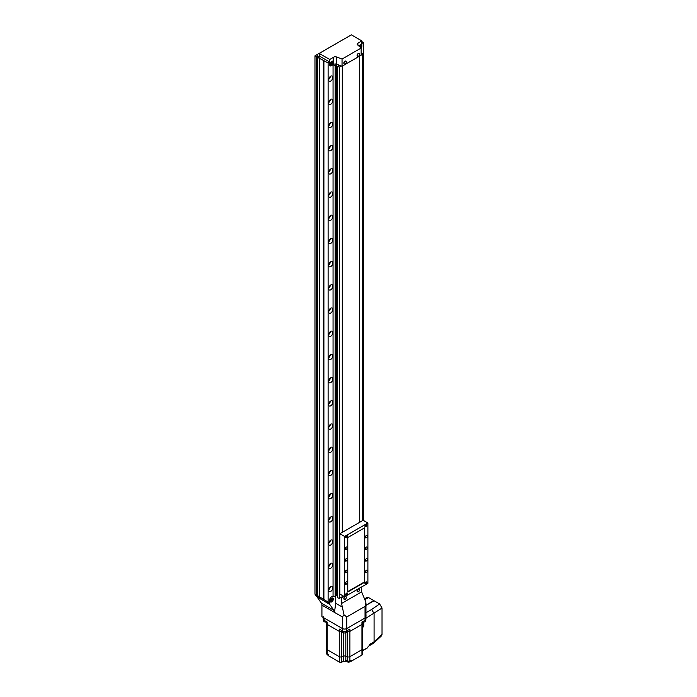 <?xml version="1.0" encoding="UTF-8"?>
<svg xmlns="http://www.w3.org/2000/svg" width="697" height="697" viewBox="0 0 697 697"><rect width="100%" height="100%" fill="white"/><g stroke="black" fill="none" stroke-linecap="round" stroke-linejoin="round"><path stroke-width="1.05" d="M330.117 600.945A2.274 1.316 120 0 0 330.587 601.99A2.274 1.316 120 0 0 332.347 601.38A2.274 1.316 120 0 0 333.332 599.089A2.274 1.316 120 0 0 332.861 598.052A2.274 1.316 120 0 0 331.11 598.662A2.274 1.316 120 0 0 330.117 600.945M317.179 596.981L329.716 604.369L333.924 610.354A5.681 3.285 -60 0 1 334.464 612.358L335.745 603.271L335.745 595.865M351.166 34.963L314.974 55.83L316.455 56.684L317.266 55.664L319.514 56.962L317.745 57.433L328.113 62.948L328.113 602.086L329.716 604.011L329.716 599.786A2.274 1.316 -60 0 1 331.328 597.007A2.274 1.316 120 0 0 329.716 599.786L329.716 604.369M335.179 65.544L333.053 64.734L333.053 596.005L331.328 597.007L333.053 596.005L335.179 596.806L335.649 596.397L335.649 65.135L335.179 65.544L335.179 596.806M321.927 605.127L342.375 616.932L342.375 628.528A3.128 1.803 0 0 0 346.792 628.528L365.036 617.995A3.128 1.803 0 0 0 365.951 616.723A3.128 1.803 0 0 1 365.036 617.995L346.792 628.528A3.128 1.803 0 0 1 342.375 628.528L321.927 616.723L321.927 605.127A5.681 3.285 120 0 0 321.387 603.114L317.179 597.137M361.647 586.926L361.647 591.866L365.899 602.252L365.036 606.399L346.792 616.932L344.022 614.885L342.375 616.932M340.946 597.451L341.556 597.799L343.961 596.414M344.022 614.885L341.556 603.463L341.556 597.799M335.745 603.271L342.732 607.305M361.647 591.866L341.556 603.463M330.317 600.831A1.986 1.15 -60 0 1 331.188 598.828A1.986 1.15 -60 0 1 332.722 598.296A1.986 1.15 -60 0 1 333.131 599.211A1.986 1.15 -60 0 1 332.269 601.206A1.986 1.15 -60 0 1 330.735 601.738A1.986 1.15 -60 0 1 330.317 600.831M331.728 600.823L332.33 599.272L331.127 599.969L331.127 600.77L331.728 600.823L331.127 600.474M331.45 599.559L332.33 600.073M341.312 65.98L339.343 67.112L339.343 598.383L342.279 596.693L342.279 595.438L342.279 596.693L343.36 596.066M359.713 522.262L359.713 56.048L359.713 522.262M342.279 66.119L342.279 532.334L342.279 66.119M330.117 64.115A2.274 1.316 120 0 0 330.587 65.152A2.274 1.316 120 0 0 332.347 64.542A2.274 1.316 120 0 0 333.332 62.26A2.274 1.316 120 0 0 332.861 61.214A2.274 1.316 120 0 0 331.11 61.824A2.274 1.316 120 0 0 330.117 64.115M360.88 47.779A2.274 1.316 120 0 0 361.464 46.019A2.274 1.316 120 0 0 360.994 44.974A2.274 1.316 120 0 0 358.885 46.028M336.573 64.185A2.274 1.316 -0 0 0 333.715 64.351L331.328 65.736A2.274 1.316 -60 0 1 330.186 65.849A2.274 1.316 -60 0 1 329.716 64.804L329.716 59.472L333.715 57.163A2.274 1.316 180 0 1 336.573 56.988L336.573 64.185L342.044 66.25L361.151 55.22L361.151 48.023L342.044 59.062L336.573 56.988M329.716 59.472L319.217 53.408L319.217 55.96L329.716 62.024L329.716 64.804A2.274 1.316 -60 0 0 330.186 65.849A2.274 1.316 -60 0 0 331.328 65.736L333.053 64.734M319.217 53.408L351.366 34.85L361.865 40.914L357.866 43.223A2.274 1.316 180 0 0 357.204 44.146A2.274 1.316 180 0 0 357.57 44.869L361.151 48.023M361.865 40.914L361.865 46.246A2.274 1.316 -60 0 1 361.151 48.198A2.274 1.316 -60 0 0 361.865 46.246L361.865 43.467L363.468 42.534L363.468 520.441M342.044 59.062L342.044 66.25M359.007 46.133A1.986 1.15 -60 0 1 360.846 45.218A1.986 1.15 -60 0 1 361.264 46.133A1.986 1.15 -60 0 1 360.758 47.675M360.262 47.239L360.462 46.194L359.504 46.577M359.574 46.49L360.462 46.995M330.317 63.993A1.986 1.15 -60 0 1 331.188 61.989A1.986 1.15 -60 0 1 332.722 61.458A1.986 1.15 -60 0 1 333.131 62.373A1.986 1.15 -60 0 1 332.269 64.377A1.986 1.15 -60 0 1 330.735 64.908A1.986 1.15 -60 0 1 330.317 63.993M331.728 62.381L331.127 63.932L332.33 63.235L332.33 62.434L331.728 62.381M331.45 62.73L332.33 63.235M331.127 63.636L331.728 63.985M358.432 589.061A1.621 0.932 120 0 0 357.282 591.039A1.621 0.932 120 0 0 357.622 591.779A1.621 0.932 120 0 0 358.432 591.701A1.621 0.932 120 0 0 358.476 591.675A2.335 2.335 0 0 0 359.574 589.767A1.621 0.932 120 0 0 359.243 588.974A1.621 0.932 120 0 0 358.432 589.061M359.129 588.93A1.621 0.932 120 0 0 359.033 588.86A1.621 0.932 120 0 0 358.232 588.939A1.621 0.932 120 0 0 357.169 590.368A1.621 0.932 120 0 0 357.422 591.666A1.621 0.932 120 0 0 357.526 591.709M358.432 53.617A1.621 0.932 120 0 0 357.282 55.594A1.621 0.932 120 0 0 357.622 56.335A1.621 0.932 120 0 0 358.432 56.257A1.621 0.932 120 0 0 358.476 56.23A2.335 2.335 0 0 0 359.574 54.322A1.621 0.932 120 0 0 359.243 53.53A1.621 0.932 120 0 0 358.432 53.617M359.129 53.486A1.621 0.932 120 0 0 359.033 53.416A1.621 0.932 120 0 0 358.232 53.495A1.621 0.932 120 0 0 357.169 54.924A1.621 0.932 120 0 0 357.422 56.222A1.621 0.932 120 0 0 357.526 56.265M345.172 61.266A1.621 0.932 120 0 0 344.022 63.253A1.621 0.932 120 0 0 344.362 63.993A1.621 0.932 120 0 0 345.172 63.915A1.621 0.932 120 0 0 345.215 63.889A2.335 2.335 0 0 0 346.313 61.981A1.621 0.932 120 0 0 345.982 61.188A1.621 0.932 120 0 0 345.172 61.266M345.869 61.144A1.621 0.932 120 0 0 345.782 61.075A1.621 0.932 120 0 0 344.971 61.153A1.621 0.932 120 0 0 343.909 62.582A1.621 0.932 120 0 0 344.161 63.88A1.621 0.932 120 0 0 344.266 63.924M345.172 596.71A1.621 0.932 120 0 0 344.022 598.697A1.621 0.932 120 0 0 344.362 599.437A1.621 0.932 120 0 0 345.172 599.359A1.621 0.932 120 0 0 345.215 599.333A2.335 2.335 0 0 0 346.313 597.425A1.621 0.932 120 0 0 345.982 596.632A1.621 0.932 120 0 0 345.172 596.71M345.869 596.588A1.621 0.932 120 0 0 345.782 596.519A1.621 0.932 120 0 0 344.971 596.597A1.621 0.932 120 0 0 343.909 598.026A1.621 0.932 120 0 0 344.161 599.324A1.621 0.932 120 0 0 344.266 599.368M330.726 591.413A2.954 1.708 120 0 0 332.652 588.808A2.954 1.708 120 0 0 332.199 586.438A2.954 1.708 120 0 0 330.726 586.586A2.954 1.708 120 0 0 328.792 589.192A2.954 1.708 120 0 0 329.245 591.561A2.954 1.708 120 0 0 330.726 591.413M328.662 589.784A2.954 1.708 120 0 0 330.369 586.822M330.726 568.212A2.954 1.708 120 0 0 332.652 565.607A2.954 1.708 120 0 0 332.199 563.237A2.954 1.708 120 0 0 330.726 563.385A2.954 1.708 120 0 0 328.792 565.99A2.954 1.708 120 0 0 329.245 568.36A2.954 1.708 120 0 0 330.726 568.212M328.662 566.583A2.954 1.708 120 0 0 330.369 563.62M330.726 545.01A2.954 1.708 120 0 0 332.652 542.405A2.954 1.708 120 0 0 332.199 540.044A2.954 1.708 120 0 0 330.726 540.184A2.954 1.708 120 0 0 328.792 542.789A2.954 1.708 120 0 0 329.245 545.159A2.954 1.708 120 0 0 330.726 545.01M328.662 543.381A2.954 1.708 120 0 0 330.369 540.428M362.649 502.215A2.954 1.708 120 0 0 362.649 499.723M330.726 521.818A2.954 1.708 120 0 0 332.652 519.213A2.954 1.708 120 0 0 332.199 516.843A2.954 1.708 120 0 0 330.726 516.991A2.954 1.708 120 0 0 328.792 519.596A2.954 1.708 120 0 0 329.245 521.957A2.954 1.708 120 0 0 330.726 521.818M328.662 520.189A2.954 1.708 120 0 0 330.369 517.226M362.649 479.022A2.954 1.708 120 0 0 362.649 476.521M330.726 498.616A2.954 1.708 120 0 0 332.652 496.011A2.954 1.708 120 0 0 332.199 493.642A2.954 1.708 120 0 0 330.726 493.79A2.954 1.708 120 0 0 328.792 496.395A2.954 1.708 120 0 0 329.245 498.764A2.954 1.708 120 0 0 330.726 498.616M328.662 496.987A2.954 1.708 120 0 0 330.369 494.025M362.649 455.821A2.954 1.708 120 0 0 362.649 453.32M330.726 475.415A2.954 1.708 120 0 0 332.652 472.81A2.954 1.708 120 0 0 332.199 470.44A2.954 1.708 120 0 0 330.726 470.588A2.954 1.708 120 0 0 328.792 473.193A2.954 1.708 120 0 0 329.245 475.563A2.954 1.708 120 0 0 330.726 475.415M328.662 473.786A2.954 1.708 120 0 0 330.369 470.823M362.649 432.619A2.954 1.708 120 0 0 362.649 430.119M330.726 452.214A2.954 1.708 120 0 0 332.652 449.609A2.954 1.708 120 0 0 332.199 447.247A2.954 1.708 120 0 0 330.726 447.387A2.954 1.708 120 0 0 328.792 449.992A2.954 1.708 120 0 0 329.245 452.362A2.954 1.708 120 0 0 330.726 452.214M328.662 450.584A2.954 1.708 120 0 0 330.369 447.631M362.649 409.418A2.954 1.708 120 0 0 362.649 406.926M330.726 429.012A2.954 1.708 120 0 0 332.652 426.416A2.954 1.708 120 0 0 332.199 424.046A2.954 1.708 120 0 0 330.726 424.194A2.954 1.708 120 0 0 328.792 426.791A2.954 1.708 120 0 0 329.245 429.16A2.954 1.708 120 0 0 330.726 429.012M328.662 427.383A2.954 1.708 120 0 0 330.369 424.429M362.649 386.216A2.954 1.708 120 0 0 362.649 383.725M330.726 405.82A2.954 1.708 120 0 0 332.652 403.214A2.954 1.708 120 0 0 332.199 400.845A2.954 1.708 120 0 0 330.726 400.993A2.954 1.708 120 0 0 328.792 403.598A2.954 1.708 120 0 0 329.245 405.959A2.954 1.708 120 0 0 330.726 405.82M328.662 404.19A2.954 1.708 120 0 0 330.369 401.228M362.649 363.024A2.954 1.708 120 0 0 362.649 360.523M330.726 382.618A2.954 1.708 120 0 0 332.652 380.013A2.954 1.708 120 0 0 332.199 377.643A2.954 1.708 120 0 0 330.726 377.791A2.954 1.708 120 0 0 328.792 380.396A2.954 1.708 120 0 0 329.245 382.766A2.954 1.708 120 0 0 330.726 382.618M328.662 380.989A2.954 1.708 120 0 0 330.369 378.027M362.649 339.822A2.954 1.708 120 0 0 362.649 337.322M330.726 359.417A2.954 1.708 120 0 0 332.652 356.812A2.954 1.708 120 0 0 332.199 354.442A2.954 1.708 120 0 0 330.726 354.59A2.954 1.708 120 0 0 328.792 357.195A2.954 1.708 120 0 0 329.245 359.565A2.954 1.708 120 0 0 330.726 359.417M328.662 357.788A2.954 1.708 120 0 0 330.369 354.825M362.649 316.621A2.954 1.708 120 0 0 362.649 314.129M330.726 336.215A2.954 1.708 120 0 0 332.652 333.61A2.954 1.708 120 0 0 332.199 331.249A2.954 1.708 120 0 0 330.726 331.389A2.954 1.708 120 0 0 328.792 333.994A2.954 1.708 120 0 0 329.245 336.363A2.954 1.708 120 0 0 330.726 336.215M328.662 334.586A2.954 1.708 120 0 0 330.369 331.633M362.649 293.42A2.954 1.708 120 0 0 362.649 290.928M330.726 313.014A2.954 1.708 120 0 0 332.652 310.418A2.954 1.708 120 0 0 332.199 308.048A2.954 1.708 120 0 0 330.726 308.196A2.954 1.708 120 0 0 328.792 310.801A2.954 1.708 120 0 0 329.245 313.162A2.954 1.708 120 0 0 330.726 313.014M328.662 311.393A2.954 1.708 120 0 0 330.369 308.431M362.649 270.227A2.954 1.708 120 0 0 362.649 267.726M330.726 289.821A2.954 1.708 120 0 0 332.652 287.216A2.954 1.708 120 0 0 332.199 284.846A2.954 1.708 120 0 0 330.726 284.995A2.954 1.708 120 0 0 328.792 287.6A2.954 1.708 120 0 0 329.245 289.969A2.954 1.708 120 0 0 330.726 289.821M328.662 288.192A2.954 1.708 120 0 0 330.369 285.23M362.649 247.026A2.954 1.708 120 0 0 362.649 244.525M330.726 266.62A2.954 1.708 120 0 0 332.652 264.015A2.954 1.708 120 0 0 332.199 261.645A2.954 1.708 120 0 0 330.726 261.793A2.954 1.708 120 0 0 328.792 264.398A2.954 1.708 120 0 0 329.245 266.768A2.954 1.708 120 0 0 330.726 266.62M328.662 264.991A2.954 1.708 120 0 0 330.369 262.028M362.649 223.824A2.954 1.708 120 0 0 362.649 221.324M330.726 243.419A2.954 1.708 120 0 0 332.652 240.813A2.954 1.708 120 0 0 332.199 238.444A2.954 1.708 120 0 0 330.726 238.592A2.954 1.708 120 0 0 328.792 241.197A2.954 1.708 120 0 0 329.245 243.567A2.954 1.708 120 0 0 330.726 243.419M328.662 241.789A2.954 1.708 120 0 0 330.369 238.827M362.649 200.623A2.954 1.708 120 0 0 362.649 198.131M330.726 220.217A2.954 1.708 120 0 0 332.652 217.612A2.954 1.708 120 0 0 332.199 215.251A2.954 1.708 120 0 0 330.726 215.399A2.954 1.708 120 0 0 328.792 217.995A2.954 1.708 120 0 0 329.245 220.365A2.954 1.708 120 0 0 330.726 220.217M328.662 218.588A2.954 1.708 120 0 0 330.369 215.634M362.649 177.421A2.954 1.708 120 0 0 362.649 174.93M330.726 197.024A2.954 1.708 120 0 0 332.652 194.419A2.954 1.708 120 0 0 332.199 192.05A2.954 1.708 120 0 0 330.726 192.198A2.954 1.708 120 0 0 328.792 194.803A2.954 1.708 120 0 0 329.245 197.164A2.954 1.708 120 0 0 330.726 197.024M328.662 195.395A2.954 1.708 120 0 0 330.369 192.433M362.649 154.229A2.954 1.708 120 0 0 362.649 151.728M330.726 173.823A2.954 1.708 120 0 0 332.652 171.218A2.954 1.708 120 0 0 332.199 168.848A2.954 1.708 120 0 0 330.726 168.996A2.954 1.708 120 0 0 328.792 171.601A2.954 1.708 120 0 0 329.245 173.971A2.954 1.708 120 0 0 330.726 173.823M328.662 172.194A2.954 1.708 120 0 0 330.369 169.232M362.649 131.027A2.954 1.708 120 0 0 362.649 128.527M330.726 150.622A2.954 1.708 120 0 0 332.652 148.017A2.954 1.708 120 0 0 332.199 145.647A2.954 1.708 120 0 0 330.726 145.795A2.954 1.708 120 0 0 328.792 148.4A2.954 1.708 120 0 0 329.245 150.77A2.954 1.708 120 0 0 330.726 150.622M328.662 148.992A2.954 1.708 120 0 0 330.369 146.03M362.649 107.826A2.954 1.708 120 0 0 362.649 105.334M330.726 127.42A2.954 1.708 120 0 0 332.652 124.815A2.954 1.708 120 0 0 332.199 122.454A2.954 1.708 120 0 0 330.726 122.594A2.954 1.708 120 0 0 328.792 125.199A2.954 1.708 120 0 0 329.245 127.568A2.954 1.708 120 0 0 330.726 127.42M328.662 125.791A2.954 1.708 120 0 0 330.369 122.838M362.649 84.625A2.954 1.708 120 0 0 362.649 82.133M330.726 104.219A2.954 1.708 120 0 0 332.652 101.623A2.954 1.708 120 0 0 332.199 99.253A2.954 1.708 120 0 0 330.726 99.401A2.954 1.708 120 0 0 328.792 101.997A2.954 1.708 120 0 0 329.245 104.367A2.954 1.708 120 0 0 330.726 104.219M328.662 102.59A2.954 1.708 120 0 0 330.369 99.636M362.649 61.423A2.954 1.708 120 0 0 362.649 58.931M330.726 81.026A2.954 1.708 120 0 0 332.652 78.421A2.954 1.708 120 0 0 332.199 76.051A2.954 1.708 120 0 0 330.726 76.2A2.954 1.708 120 0 0 328.792 78.805A2.954 1.708 120 0 0 329.245 81.166A2.954 1.708 120 0 0 330.726 81.026M328.662 79.397A2.954 1.708 120 0 0 330.369 76.435M328.113 62.948L329.716 62.024M329.533 604.116L316.708 596.71L314.974 594.158L316.455 595.02L317.266 596.571L319.514 597.869L317.745 595.761L328.113 602.086M314.974 55.83L314.974 594.158M316.455 56.684L316.455 595.02M316.943 56.405L316.943 595.7M317.266 55.664L317.266 596.571M317.745 57.433L317.745 595.761M319.235 58.287L319.235 596.615M319.635 58.06L319.635 597.19M323.33 60.378L323.33 599.185M323.73 60.604L323.73 599.42M323.896 60.517L323.896 599.647M339.343 67.112L337.557 66.442L339.413 65.257L336.32 64.089L335.649 65.135M336.32 64.107L336.32 595.36L337.557 595.83M335.649 595.952L336.32 595.36M337.557 66.442L337.557 597.712L339.343 598.383M361.151 52.754L362.649 53.66L362.649 520.572M362.649 53.66L361.151 54.523M363.468 42.534L361.865 41.611M328.435 655.197A1.594 0.915 180 0 1 327.424 654.936A1.594 0.915 180 0 1 326.963 654.283L326.963 653.699M350.155 660.695L350.155 661.244A1.594 0.915 180 0 1 349.171 662.089A1.594 0.915 180 0 1 347.437 661.889A1.594 0.915 180 0 1 346.975 661.244L346.975 660.773L345.747 661.479L345.747 660.32A2.274 1.316 0 0 1 345.825 660.347L345.825 656.173L347.542 656.818A1.873 1.08 0 0 0 349.894 656.67L361.943 649.709A1.873 1.08 0 0 0 362.492 648.951A1.873 1.08 0 0 0 362.187 648.358M326.98 648.358A1.873 1.08 0 0 0 326.675 648.951A1.873 1.08 0 0 0 327.224 649.709L339.282 656.67A1.873 1.08 0 0 0 341.626 656.818L343.351 656.173A2.274 1.316 180 0 1 345.825 656.173L347.542 656.818A1.873 1.08 0 0 0 349.894 656.67L361.943 649.709A1.873 1.08 0 0 0 362.492 648.951L362.492 623.658A1.873 1.08 180 0 1 361.943 624.425L349.894 631.386A1.873 1.08 180 0 1 347.542 631.526L346.575 631.16L347.542 631.526L347.542 630.419M345.747 661.479A2.274 1.316 180 0 0 343.351 661.505L341.626 662.15A1.873 1.08 0 0 1 339.282 662.011L328.435 655.746L328.435 654.588L327.224 653.891A1.873 1.08 180 0 1 326.675 653.124L326.675 648.951A1.873 1.08 0 0 0 327.224 649.709L339.282 656.67A1.873 1.08 0 0 0 341.626 656.818L343.351 656.173A2.274 1.316 180 0 1 345.825 656.173L345.825 632.737M350.155 660.765L351.096 661.314L351.096 660.155L349.894 660.852A1.873 1.08 180 0 1 347.542 660.991L345.825 660.347M351.096 661.314L361.943 655.049A1.873 1.08 0 0 0 362.492 654.283L362.492 648.951M341.626 662.15L341.626 631.526L342.593 631.16L341.626 631.526A1.873 1.08 180 0 1 339.282 631.386L327.224 624.425A1.873 1.08 180 0 1 326.675 623.658A1.873 1.08 180 0 1 326.98 623.066M362.187 623.066A1.873 1.08 180 0 1 362.492 623.658A1.873 1.08 180 0 1 361.943 624.425L361.943 622.107L365.036 620.321A3.128 1.803 0 0 0 365.951 619.041L365.951 603.402M341.626 630.419L341.626 631.526A1.873 1.08 180 0 1 339.282 631.386L339.282 629.069L342.375 630.855A3.128 1.803 0 0 0 346.792 630.855L349.894 629.069L349.894 631.386A1.873 1.08 180 0 1 347.542 631.526L347.542 660.991M323.216 616.723A3.128 1.803 0 0 0 324.131 617.995L342.375 628.528L342.375 630.855M323.216 617.472L323.216 619.041A3.128 1.803 0 0 0 324.131 620.321L327.224 622.107L327.224 624.425A1.873 1.08 180 0 1 326.675 623.658L326.675 621.785M361.943 655.049L361.943 624.425L349.894 631.386L349.894 660.852M339.282 662.011L339.282 631.386L327.224 624.425L327.224 653.891M362.074 650.728L367.65 647.766L368.277 646.311M367.65 647.766L362.518 650.737M365.951 605.205L373.862 600.64L368.678 597.643L364.662 599.603M364.304 598.854L367.18 597.46L368.678 597.643M365.951 614.318L366.012 615.73M368.312 646.293L373.601 643.2L374.08 641.806L374.08 613.543L371.649 609.474L379.621 603.959L374.062 600.753L365.951 605.432M379.621 603.959L382.026 608.037L365.951 618.23M369.549 644.429L374.08 641.806L382.026 634.401L382.026 608.037M382.026 634.401L381.512 635.847L373.601 643.2M362.022 624.669L363.817 625.549L362.492 628.102M363.817 625.549L363.817 622.038M362.858 627.884L362.492 626.429M362.91 650.501L362.083 651.05M346.575 630.968L346.575 631.831A1.986 1.15 180 0 1 345.346 632.893A1.986 1.15 180 0 1 343.177 632.649A1.986 1.15 180 0 1 342.593 631.831L342.593 630.968M326.675 648.951L326.675 621.881A1.986 1.15 180 0 1 324.236 621.707A1.986 1.15 180 0 1 323.652 620.896L323.652 619.964M365.516 619.964L365.516 620.896A1.986 1.15 180 0 1 364.505 621.898A1.986 1.15 180 0 1 362.492 621.881M346.592 537.77A1.333 0.767 120 0 0 347.463 536.594A1.333 0.767 120 0 0 347.263 535.531A1.333 0.767 120 0 0 346.592 535.592A1.333 0.767 120 0 0 345.721 536.768A1.333 0.767 120 0 0 345.93 537.84A1.333 0.767 120 0 0 346.592 537.77M346.592 595.308A1.333 0.767 120 0 0 347.463 594.132A1.333 0.767 120 0 0 347.263 593.06A1.333 0.767 120 0 0 346.592 593.13A1.333 0.767 120 0 0 345.721 594.306A1.333 0.767 120 0 0 345.93 595.377A1.333 0.767 120 0 0 346.592 595.308M365.881 526.636A1.333 0.767 120 0 0 366.753 525.46A1.333 0.767 120 0 0 366.552 524.388A1.333 0.767 120 0 0 365.881 524.458A1.333 0.767 120 0 0 365.01 525.634A1.333 0.767 120 0 0 365.219 526.705A1.333 0.767 120 0 0 365.881 526.636M365.881 584.173A1.333 0.767 120 0 0 366.753 582.997A1.333 0.767 120 0 0 366.552 581.925A1.333 0.767 120 0 0 365.881 581.995A1.333 0.767 120 0 0 365.01 583.171A1.333 0.767 120 0 0 365.219 584.243A1.333 0.767 120 0 0 365.881 584.173M366.282 572.646A1.42 0.819 120 0 0 367.214 571.392A1.42 0.819 120 0 0 366.997 570.251A1.42 0.819 120 0 0 366.282 570.32A1.42 0.819 120 0 0 365.359 571.575A1.42 0.819 120 0 0 365.577 572.716A1.42 0.819 120 0 0 366.282 572.646M366.282 561.041A1.42 0.819 120 0 0 367.214 559.796A1.42 0.819 120 0 0 366.997 558.654A1.42 0.819 120 0 0 366.282 558.724A1.42 0.819 120 0 0 365.359 559.979A1.42 0.819 120 0 0 365.577 561.111A1.42 0.819 120 0 0 366.282 561.041M366.282 549.445A1.42 0.819 120 0 0 367.214 548.191A1.42 0.819 120 0 0 366.997 547.058A1.42 0.819 120 0 0 366.282 547.128A1.42 0.819 120 0 0 365.359 548.373A1.42 0.819 120 0 0 365.577 549.515A1.42 0.819 120 0 0 366.282 549.445M366.282 537.84A1.42 0.819 120 0 0 367.214 536.594A1.42 0.819 120 0 0 366.997 535.453A1.42 0.819 120 0 0 366.282 535.523A1.42 0.819 120 0 0 365.359 536.777A1.42 0.819 120 0 0 365.577 537.918A1.42 0.819 120 0 0 366.282 537.84M346.191 549.445A1.42 0.819 120 0 0 347.123 548.191A1.42 0.819 120 0 0 346.906 547.058A1.42 0.819 120 0 0 346.191 547.128A1.42 0.819 120 0 0 345.268 548.373A1.42 0.819 120 0 0 345.485 549.515A1.42 0.819 120 0 0 346.191 549.445M346.191 561.041A1.42 0.819 120 0 0 347.123 559.796A1.42 0.819 120 0 0 346.906 558.654A1.42 0.819 120 0 0 346.191 558.724A1.42 0.819 120 0 0 345.268 559.979A1.42 0.819 120 0 0 345.485 561.111A1.42 0.819 120 0 0 346.191 561.041M346.191 572.646A1.42 0.819 120 0 0 347.123 571.392A1.42 0.819 120 0 0 346.906 570.251A1.42 0.819 120 0 0 346.191 570.32A1.42 0.819 120 0 0 345.268 571.575A1.42 0.819 120 0 0 345.485 572.716A1.42 0.819 120 0 0 346.191 572.646M346.191 584.243A1.42 0.819 120 0 0 347.123 582.988A1.42 0.819 120 0 0 346.906 581.856A1.42 0.819 120 0 0 346.191 581.925A1.42 0.819 120 0 0 345.268 583.171A1.42 0.819 120 0 0 345.485 584.313A1.42 0.819 120 0 0 346.191 584.243M367.894 583.319L367.894 522.994L344.588 536.455L344.588 596.771L367.894 583.319M344.588 536.455L339.866 533.728L363.172 520.267L367.894 522.994M339.866 533.728L339.866 594.044L344.588 596.771M364.714 582.204L364.714 527.777L347.759 537.57L347.759 591.988L364.714 582.204L364.374 527.969M347.759 591.596L364.374 582.004M364.94 583.607A1.281 0.741 120 0 0 365.202 584.164A1.281 0.741 120 0 0 365.847 584.103A1.281 0.741 120 0 0 366.674 582.98A1.281 0.741 120 0 0 366.483 581.951A1.281 0.741 120 0 0 365.864 582.004M365.611 583.659L366.073 582.465L365.611 583.659M365.489 583.049L366.073 583.389M345.651 594.741A1.281 0.741 120 0 0 345.912 595.299A1.281 0.741 120 0 0 346.557 595.238A1.281 0.741 120 0 0 347.394 594.114A1.281 0.741 120 0 0 347.193 593.086A1.281 0.741 120 0 0 346.575 593.138M346.322 594.794L346.784 593.6L346.322 594.794M346.2 594.184L346.784 594.524M364.94 526.069A1.281 0.741 120 0 0 365.202 526.636A1.281 0.741 120 0 0 365.847 526.566A1.281 0.741 120 0 0 366.674 525.442A1.281 0.741 120 0 0 366.483 524.414A1.281 0.741 120 0 0 365.864 524.466M365.611 526.122L366.073 524.928L365.611 526.122M365.489 525.512L366.073 525.852M345.651 537.204A1.281 0.741 120 0 0 345.912 537.77A1.281 0.741 120 0 0 346.557 537.709A1.281 0.741 120 0 0 347.394 536.577A1.281 0.741 120 0 0 347.193 535.557A1.281 0.741 120 0 0 346.575 535.61M346.322 537.256L346.784 536.063L346.322 537.256M346.2 536.655L346.784 536.995M346.792 616.932L346.792 630.855M365.036 606.399L365.036 620.321M321.387 603.114L333.924 610.354M333.715 64.351L333.715 57.163M357.866 43.223L357.866 45.131M343.351 661.505L343.351 632.737M324.131 620.321L324.131 617.995M365.951 612.759L371.649 609.474M332.722 598.296L332.173 597.982M330.735 601.738L330.186 601.424M360.846 45.218L360.297 44.904M332.722 61.458L332.173 61.144M330.735 64.908L330.186 64.586M362.492 623.658L362.492 621.785M365.951 615.294L365.577 616.496"/></g></svg>
